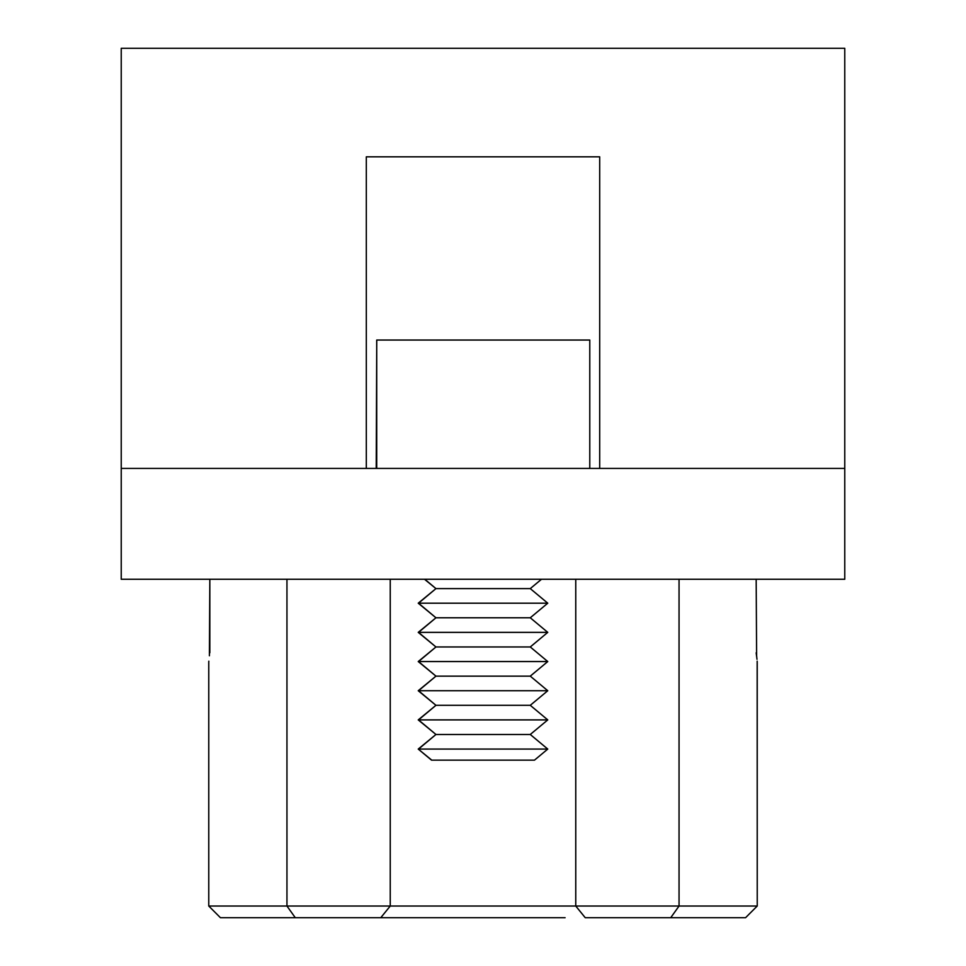 <?xml version="1.0" encoding="UTF-8"?>
<svg xmlns="http://www.w3.org/2000/svg" width="966" height="966" viewBox="0 0 966 966"><rect width="100%" height="100%" fill="white"/><g stroke="black" fill="none" stroke-linecap="round" stroke-linejoin="round"><path stroke-width="1.45" d="M756.173 579.274L756.62 655.914L756.173 579.274M756.789 657.327L756.62 655.914L756.789 657.327M757.223 661.939L757.235 906.036L679.05 906.036L670.718 917.7L745.571 917.7L757.235 906.036L757.163 661.179M209.827 652.799L209.827 579.274L209.405 655.769M565.11 917.7L295.282 917.7L286.95 906.036L295.282 917.7L220.429 917.7L208.765 906.036L286.95 906.036L286.95 579.274L286.95 906.036L390.24 906.036L390.24 579.274L390.24 906.036L208.765 906.036L208.765 662.229L208.765 906.036L220.429 917.7L400.89 917.7M757.235 906.036L745.571 917.7L670.718 917.7L679.05 906.036L679.05 579.274L679.05 906.036L757.235 906.036M844.767 579.274L844.767 468.413L121.233 468.413L121.233 579.274L844.767 579.274L844.767 48.3L121.233 48.3L121.233 468.413L844.767 468.413L599.693 468.413L844.767 468.413L844.767 48.3L121.233 48.3L121.233 468.413L366.307 468.413L366.307 156.83L599.693 156.83L599.693 468.413L599.693 156.83L366.307 156.83L366.307 468.413L121.233 468.413L121.233 579.274L844.767 579.274M575.76 906.036L390.24 906.036L679.05 906.036L575.76 906.036L585.227 917.7L670.718 917.7L585.227 917.7L575.76 906.036L575.76 579.274L575.76 906.036M756.994 659.295L756.173 652.799M380.773 917.7L390.24 906.036L380.773 917.7M208.765 662.229L208.837 661.179M589.779 468.413L589.779 340.044L376.716 340.044L376.716 468.413L376.716 340.044L589.248 340.044M424.533 579.274L435.956 588.608L424.811 579.274L435.956 588.608L418.23 603.195L435.956 617.781L418.23 632.368L435.956 646.966L418.23 661.553L435.956 676.14L418.23 690.726L435.956 705.313L418.23 719.899L435.956 734.486L418.23 749.073L431.536 760.157L418.23 749.073L431.778 760.157L534.464 760.157L547.77 749.073L418.532 749.073L547.77 749.073L530.262 734.486L435.956 734.486L418.532 749.073L435.956 734.486L530.262 734.486L547.77 719.899L418.532 719.899L435.956 734.486L418.532 719.899L547.77 719.899L530.262 705.313L435.956 705.313L418.532 719.899L435.956 705.313L530.262 705.313L547.77 690.726L418.532 690.726L435.956 705.313L418.532 690.726L547.77 690.726L530.262 676.14L435.956 676.14L418.532 690.726L435.956 676.14L530.262 676.14L547.77 661.553L418.532 661.553L435.956 676.14L418.532 661.553L547.77 661.553L530.262 646.966L435.956 646.966L418.532 661.553L435.956 646.966L530.262 646.966L547.77 632.368L418.532 632.368L435.956 646.966L418.532 632.368L547.77 632.368L530.262 617.781L435.956 617.781L418.532 632.368L435.956 617.781L530.262 617.781L547.77 603.195L418.532 603.195L435.956 617.781L418.532 603.195L547.77 603.195L530.262 588.608L435.956 588.608L418.532 603.195L435.956 588.608L530.262 588.608L541.467 579.274M431.778 760.157L534.21 760.157M376.752 340.044L376.221 468.413"/></g></svg>
